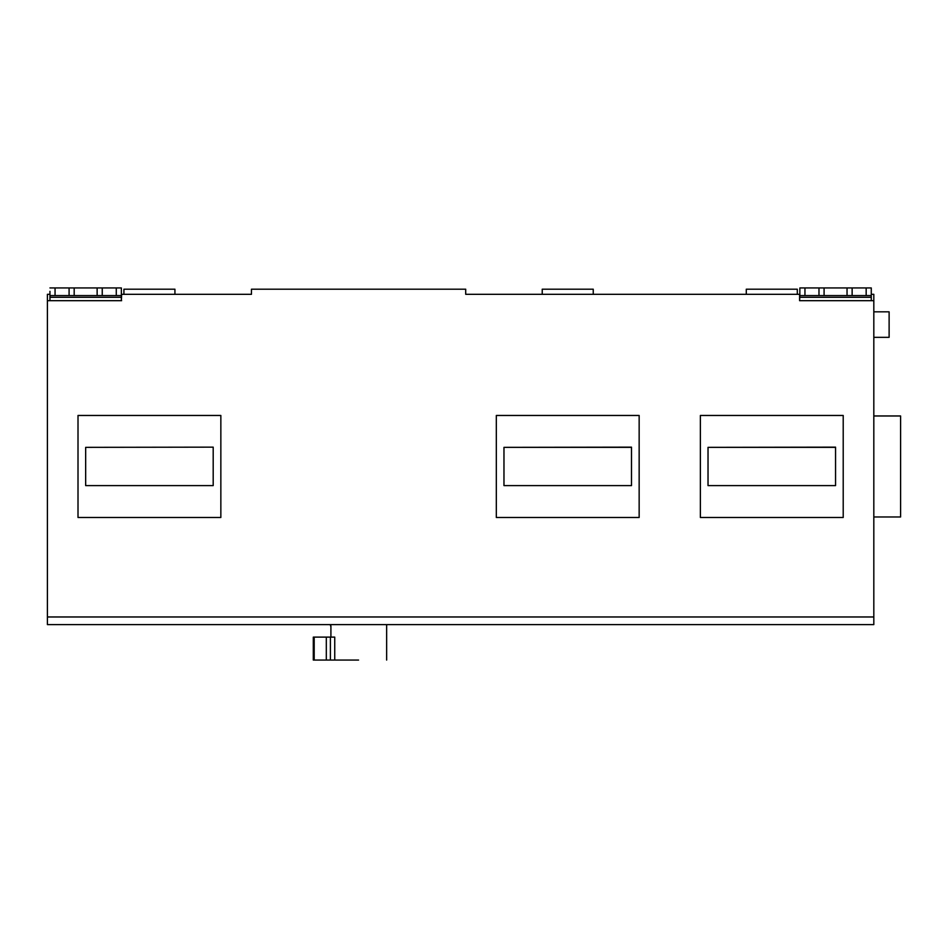 <?xml version="1.0" encoding="UTF-8"?>
<svg xmlns="http://www.w3.org/2000/svg" width="948" height="948" viewBox="0 0 948 948"><rect width="100%" height="100%" fill="white"/><g stroke="black" fill="none" stroke-linecap="round" stroke-linejoin="round"><path stroke-width="1.42" d="M797.304 294.307L797.304 289.199L746.289 289.199L746.289 294.307M593.247 294.307L593.247 289.199L542.232 289.199L542.232 294.307M708.026 447.349L835.555 447.148L835.555 485.601L708.026 485.601L708.026 447.349L835.555 447.349M843.21 415.461L843.21 517.49L700.371 517.49L700.371 415.461L843.21 415.461M85.664 447.349L213.193 447.148L85.664 447.349L85.664 485.601L213.193 485.601L213.193 447.349M78.009 517.49L78.009 415.461L220.848 415.461L220.848 517.49L78.009 517.49M503.969 447.349L631.498 447.148L631.498 485.601L503.969 485.601L503.969 447.349L631.498 447.349M639.153 415.461L639.153 517.49L496.314 517.49L496.314 415.461L639.153 415.461M123.915 294.307L123.915 289.199L174.93 289.199L174.93 294.307M871.271 294.307L873.819 294.307L873.819 300.682L799.591 300.682L799.591 294.307L465.705 294.307L465.705 289.199L251.457 289.199L251.457 294.307L121.628 294.307L121.368 300.682L121.368 287.931L74.181 287.931L74.181 295.575L97.134 295.575L97.134 287.931M49.948 294.307L47.4 294.307L47.4 624.614L873.819 624.614L873.819 300.682M49.948 291.332L49.948 295.575L55.055 295.575L55.055 287.931L49.948 287.931M116.272 287.931L116.272 295.575L102.242 295.575L102.242 287.931M97.134 295.575L102.242 295.575M74.181 287.931L69.085 287.931L69.085 295.575L74.181 295.575M69.085 295.575L55.055 295.575M69.085 287.931L55.055 287.931M116.272 295.575L121.368 295.575M49.948 295.575L49.948 300.682M121.628 300.682L47.4 300.682M330.402 660.069L330.402 637.115L334.739 637.115L334.739 660.069L313.302 660.069L313.302 637.115L314.191 637.115L314.191 660.069M330.402 637.115L314.191 637.115M330.911 625.893L330.911 637.115M334.739 660.069L358.581 660.069M873.819 516.98L900.6 516.98L900.6 415.971L873.819 415.971M873.819 337.334L889.117 337.334L889.117 311.833L873.819 311.833M804.947 295.575L799.851 295.575L799.851 287.931L804.947 287.931L804.947 295.575L818.977 295.575L818.977 287.931L847.038 287.931L847.038 295.575L818.977 295.575M804.947 287.931L818.977 287.931M824.085 295.575L824.085 287.931M847.038 287.931L871.271 287.931L871.271 295.575L866.164 295.575L866.164 287.931M852.134 287.931L852.134 295.575L847.038 295.575M852.134 295.575L866.164 295.575M871.271 295.575L871.271 300.682M799.591 300.682L799.851 295.575M121.368 297.281L49.948 297.281M326.313 660.069L326.313 637.115M313.93 660.069L313.93 637.115M799.851 297.281L871.271 297.281M47.4 616.97L873.819 616.97M330.52 624.614L330.52 625.893M386.642 624.614L386.642 660.069"/></g></svg>
